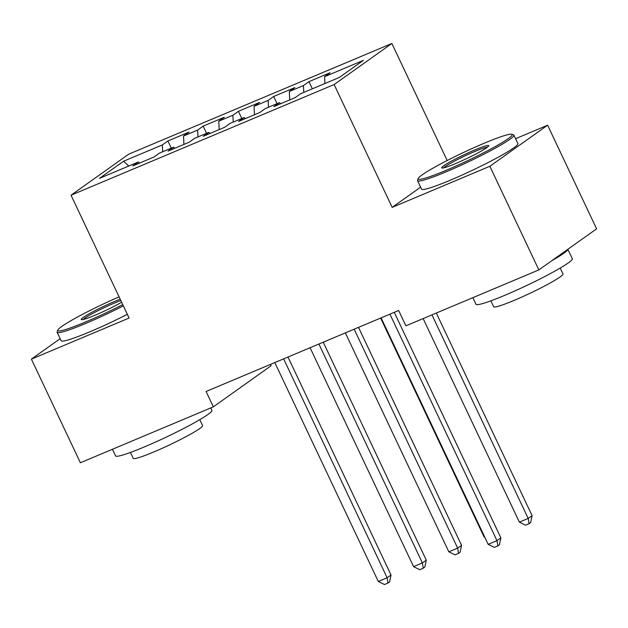 <?xml version="1.0" encoding="UTF-8"?>
<svg xmlns="http://www.w3.org/2000/svg" width="628" height="628" viewBox="0 0 628 628"><rect width="100%" height="100%" fill="white"/><g stroke="black" fill="none" stroke-linecap="round" stroke-linejoin="round"><path stroke-width="0.94" d="M270.44 364.405L271.084 365.763L213.347 406.834L80.384 462.757L31.4 359.13L129.093 318.035L71.035 195.206L128.771 154.143L391.864 43.473L334.127 84.544L71.035 195.206M447.191 160.517L391.864 43.473M420.619 187.144L392.186 207.366L489.871 166.271L547.616 125.208L515.564 138.686M547.616 125.208L596.6 228.843L538.855 269.907L489.871 166.271M128.779 166.02L123.559 161.231L99.522 178.328L138.317 162.008L132.775 165.949L153.939 157.047L159.481 153.106L173.587 147.172L168.045 151.113L189.201 142.211L194.743 138.27L208.849 132.343L203.315 136.276L224.471 127.382L230.013 123.441L244.119 117.507L238.577 121.447L259.741 112.545L265.275 108.605L279.389 102.67L273.847 106.611L295.003 97.709L300.545 93.768L339.34 77.448L363.369 60.359L324.582 76.679L330.116 72.738L308.96 81.64L303.418 85.581L289.312 91.507L294.854 87.575L273.69 96.469L268.148 100.409L254.042 106.344L259.584 102.403L238.42 111.305L232.886 115.246L218.78 121.18L224.314 117.24L203.158 126.142L197.616 130.082L183.509 136.017L189.052 132.076L167.888 140.978L171.279 148.145M123.559 161.231L162.346 144.919L167.888 140.978M538.855 269.907L405.9 325.838L398.647 310.483L206.086 391.48L213.347 406.834M183.509 136.017L183.941 144.424M197.616 130.082L197.969 136.92M138.317 162.008L139.628 163.068M218.78 121.18L219.211 129.596M232.886 115.246L233.231 122.083M173.587 147.172L174.89 148.232M254.042 106.344L254.473 114.759M268.148 100.409L268.501 107.247M208.849 132.343L210.16 133.395M289.312 91.507L289.744 99.923M303.418 85.581L303.771 92.41M244.119 117.507L245.43 118.566M324.582 76.679L324.927 83.516M279.389 102.67L280.692 103.73M60.155 338.68L31.4 359.13M392.186 207.366L334.127 84.544M162.346 144.919L162.699 151.756M308.96 81.64L312.344 88.807M273.69 96.469L277.081 103.644M238.42 111.305L241.811 118.472M203.158 126.142L206.541 133.309M389.917 314.149L496.976 540.63L488.16 544.343L381.102 317.862M394.266 312.32L500.877 537.858L496.976 540.63L497.855 545.897L494.33 547.38L488.16 544.343M500.877 537.858L499.417 544.79L497.855 545.897M423.146 318.584L519.372 522.143L528.187 518.43L532.089 515.659L436.311 313.042M532.089 515.659L530.629 522.59L529.066 523.705L528.187 518.43L431.962 314.871M529.066 523.705L525.542 525.189L519.372 522.143M380.623 318.058L484.102 536.979L484.58 536.775M484.855 537.348L484.102 536.979M345.353 332.895L448.832 551.808L457.655 548.103L461.556 545.324L358.517 327.361M461.556 545.324L460.096 552.263L458.534 553.37L457.655 548.103L354.168 329.19M458.534 553.37L455.01 554.854L448.832 551.808M484.227 143.223A51.998 4.577 -25.3 0 0 418.185 178.533A51.998 4.577 -25.3 0 0 446.147 170.306A51.998 4.577 -25.3 0 0 493.365 147.619A51.998 4.577 -25.3 0 0 511.836 134.266A51.998 4.577 -25.3 0 0 484.227 143.223M511.836 134.266L513.531 134.863A53.278 4.694 154.7 0 1 513.892 135.146A53.278 4.694 154.7 0 1 446.225 171.789A53.278 4.694 154.7 0 1 417.565 180.683A53.278 4.694 154.7 0 1 417.573 180.22L418.185 178.533M474.705 149.998A25.999 2.292 154.7 0 1 488.686 145.884A25.999 2.292 154.7 0 1 455.669 163.539A25.999 2.292 154.7 0 1 441.861 168.014A25.999 2.292 154.7 0 1 451.092 161.333A25.999 2.292 154.7 0 1 474.705 149.998M487.43 147.172A24.72 2.174 -25.3 0 0 474.784 151.481A24.72 2.174 -25.3 0 0 443.651 167.864M567.845 249.292L572.32 258.744A53.278 4.694 154.7 0 1 504.645 295.38A53.278 4.694 154.7 0 1 475.985 304.274L472.86 297.664M560.223 268.062L563.002 273.941A38.355 3.376 154.7 0 1 514.277 300.325A38.355 3.376 154.7 0 1 493.647 306.731L490.861 300.843M513.892 135.146L517.888 143.592A53.278 4.694 154.7 0 1 450.213 180.236A53.278 4.694 154.7 0 1 421.553 189.13L417.565 180.683M567.822 249.308A53.278 4.694 154.7 0 1 551.8 260.699M119.077 296.856A51.998 4.577 -25.3 0 0 57.76 330.147A51.998 4.577 -25.3 0 0 85.714 321.921A51.998 4.577 -25.3 0 0 122.75 304.627M123.347 305.883A53.278 4.694 154.7 0 1 85.793 323.404A53.278 4.694 154.7 0 1 57.132 332.298A53.278 4.694 154.7 0 1 57.148 331.835L57.76 330.147M121.628 302.241A25.999 2.292 154.7 0 1 95.236 315.146A25.999 2.292 154.7 0 1 81.428 319.628A25.999 2.292 154.7 0 1 90.668 312.948A25.999 2.292 154.7 0 1 114.272 301.605A25.999 2.292 154.7 0 1 120.207 299.234M120.819 300.529A24.72 2.174 -25.3 0 0 114.351 303.089A24.72 2.174 -25.3 0 0 83.226 319.479M210.741 407.925L211.887 410.351A53.278 4.694 154.7 0 1 144.212 446.995A53.278 4.694 154.7 0 1 115.56 455.889L112.436 449.279M199.79 419.669L202.577 425.556A38.355 3.376 154.7 0 1 153.852 451.94A38.355 3.376 154.7 0 1 133.214 458.338L130.436 452.458M127.335 314.33A53.278 4.694 154.7 0 1 89.788 331.843A53.278 4.694 154.7 0 1 61.128 340.737L57.132 332.298M310.091 347.731L413.569 566.644L422.385 562.939L426.286 560.16L323.255 342.197M426.286 560.16L424.826 567.1L423.272 568.207L422.385 562.939L318.906 344.026M423.272 568.207L419.74 569.69L413.569 566.644M274.821 362.568L378.299 581.481L387.115 577.768L391.016 574.997L287.985 357.026M391.016 574.997L389.564 581.928L388.002 583.043L387.115 577.768L283.636 358.855M388.002 583.043L384.477 584.527L378.299 581.481"/></g></svg>
